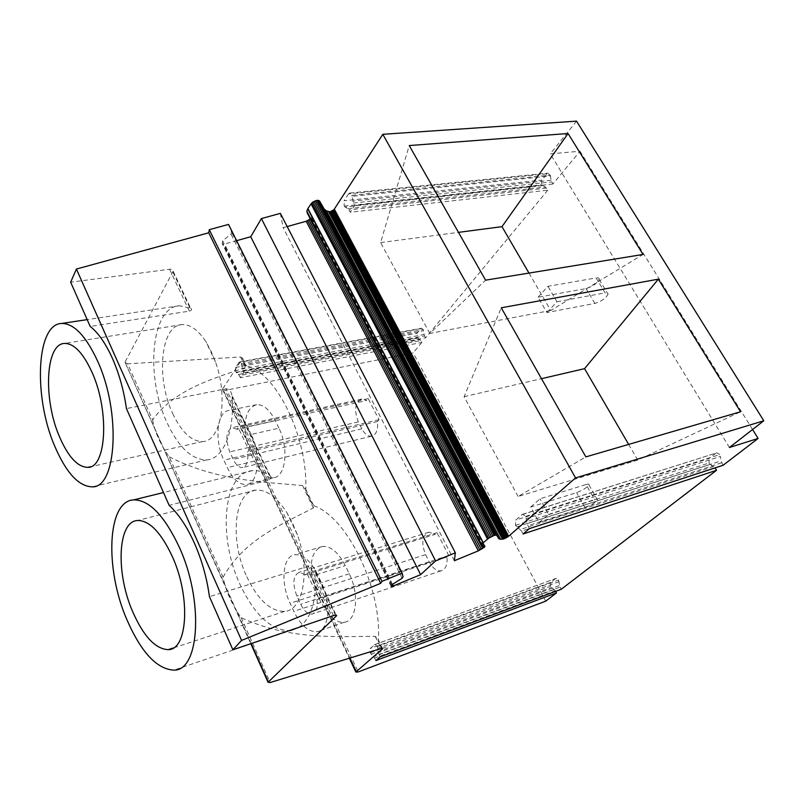 <?xml version="1.0" encoding="UTF-8"?>
<svg xmlns="http://www.w3.org/2000/svg" width="804" height="804" viewBox="0 0 804 804"><rect width="100%" height="100%" fill="white"/><g stroke="black" fill="none" stroke-linecap="round" stroke-linejoin="round"><path stroke-width="0.6" stroke-dasharray="4.02 3.01" d="M542.559 185.694L345.167 207.07L347.931 208.688L350.253 212.236L354.785 205.392L352.906 201.131L352.222 196.307L550.519 175.975L548.037 173.131L541.665 180.096L541.615 184.85L545.434 187.081L547.755 190.206L350.253 212.236M546.73 173.875L348.564 193.875L349.77 193.06L352.222 196.307M348.564 193.875L344.082 200.759L541.665 180.096M345.167 207.07L344.243 206.095L344.082 200.759M576.538 121.133L550.248 153.855L579.996 151.232L552.871 184.026L551.041 180.257L550.519 175.975M552.871 184.026L354.785 205.392M240.426 377.709L238.597 374.483L236.054 372.302L235.522 367.458L239.461 362.011L241.16 363.589L243.702 372.785L240.426 377.709L421.798 342.454L420.783 340.564L239.421 375.599M238.597 374.483L419.939 339.579L420.783 340.564M419.939 339.579L417.246 337.7L416.874 333.298L421.457 328.193L423.246 329.57L424.12 334.494L242.185 369.046M242.677 370.654L424.592 335.941L424.12 334.494M424.592 335.941L425.607 337.841L243.702 372.785M349.891 658.064L329.891 615.723L320.967 602.397L317.228 594.457L311.952 577.704L329.891 615.723C334.836 620.698 339.64 622.879 344.303 622.256C356.614 621.17 359.609 594.256 349.258 573.805L345.298 565.604C338.373 552.338 330.806 545.946 322.605 546.449C313.128 549.383 309.57 559.805 311.952 577.704L245.934 437.889L250.908 453.768L254.365 461.104L262.506 472.983C266.235 476.511 269.913 478.078 273.521 477.687C285.701 477.154 289.118 448.2 278.918 428.17L251.18 434.451C261.36 454.833 258.215 484.149 246.255 484.581C239.27 484.812 232.949 479.164 227.321 467.637L223.864 460.179C214.095 440.17 216.909 411.065 229.14 410.452C235.783 410.191 241.914 415.638 247.531 426.773L251.18 434.451M152.629 419.839C154.609 431.497 160.127 443.828 169.192 456.843L223.06 577.222C225.683 590.659 231.723 604.156 241.17 617.713C289.902 640.074 335.419 636.446 375.197 636.326L378.212 639.522L378.312 641.21C382.342 587.865 346.373 515.686 312.867 505.445L305.781 490.731C308.374 437.004 275.39 370.825 245.511 365.709L242.235 358.906L242.547 358.192L240.597 356.986L127.565 363.83L152.629 419.839C175.182 388.613 214.015 378.654 245.602 367.368L246.305 366.001L245.511 365.709M278.918 428.17L275.269 420.623C269.631 409.668 263.431 404.352 256.657 404.653C247.029 407.698 243.451 418.773 245.934 437.889L222.748 388.774L242.235 358.906M236.818 429.286L232.276 427.547C226.065 430.884 225.22 438.994 229.753 451.868L233.25 459.385C236.004 464.983 239.069 467.717 242.446 467.596C246.818 466.32 248.526 461.164 247.562 452.119L248.938 450.25L238.155 427.376L236.818 429.286L366.704 400.472L361.87 398.985C355.046 402.322 353.861 409.96 358.313 421.899L361.82 428.833C364.604 433.989 367.82 436.451 371.458 436.22C376.202 434.863 378.222 429.969 377.498 421.517L379.036 419.718L368.212 398.633L366.704 400.472M222.748 388.774L222.467 389.417L225.16 390.382L358.222 671.933M317.49 574.327C310.575 560.81 303.088 554.268 295.018 554.69C282.646 555.785 280.164 582.779 290.093 603.281L293.832 611.362C300.736 625.311 308.434 632.095 316.937 631.733C329.047 630.768 331.791 603.513 321.449 582.679L317.49 574.327L345.298 565.604M223.06 577.222C244.275 539.273 282.516 523.997 313.359 507.977L313.791 505.927L312.867 505.445M169.192 456.843C216.929 480.842 262.596 481.928 302.535 485.515L305.641 489.023L305.781 490.731M421.798 342.454L413.196 352.856L225.16 390.382M251.33 643.813L125.032 362.272L127.565 363.83M125.233 361.75L173.151 271.26C173.302 269.702 172.106 269.038 169.584 269.26L70.662 282.194M228.537 224.416L231.472 231.954L231.049 234.125L222.638 240.788L222.276 243.753L224.527 244.054L236.627 240.677M280.365 213.372L283.129 227.693L287.169 226.567M310.334 218.939L311.701 217L311.53 215.683L307.259 213.06M547.755 190.206L425.607 337.841M368.212 398.633L238.155 427.376M379.036 419.718L248.938 450.25M377.498 421.517L247.562 452.119M545.695 601.161L413.196 352.856M305.329 574.86L299.249 572.307C293.018 575.473 292.234 583.402 296.897 596.086L300.686 604.236C304.073 611.01 307.811 614.306 311.912 614.115C316.203 612.879 317.902 608.065 317.007 599.663L318.595 598.045L306.877 573.192L305.329 574.86L435.306 534.308L428.894 532.198C422.12 535.434 421.015 542.911 425.587 554.609L429.376 562.086C432.773 568.297 436.662 571.212 441.054 570.84C445.667 569.473 447.637 564.88 446.964 557.041L448.702 555.453L437.024 532.68L435.306 534.308M715.078 467.888L521.585 531.102L523.123 533.967M529.313 528.65L527.072 523.645L525.716 516.369L522.68 514.279L515.676 520.098L515.505 525.324L521.585 531.102M723.108 465.265L720.977 460.933L720.474 456.401L526.409 518.5M752.564 429.517L579.996 151.232M729.439 447.496L550.248 153.855M482.39 545.896L308.455 214.045M484.521 545.976L310.987 215.261M484.933 546.087L311.53 215.683M484.832 546.057L311.771 216.276M484.289 545.966L311.701 217M483.395 545.936L311.329 217.794M482.943 545.916L311.088 218.135M454.361 560.74L283.129 227.693M392.493 584.347L224.527 244.054M391.759 585.252L223.542 244.215M391.297 585.955L222.748 244.104M391.166 586.367L222.276 243.753M391.226 586.066L222.185 243.19M392.262 584.498L222.638 240.788M402.121 578.267L231.049 234.125M403.085 576.85L231.472 231.954M298.947 627.321C310.967 618.668 316.595 600.789 315.811 573.674L315.58 571.805C314.987 567.996 313.078 565.986 309.872 565.775L209.442 596.668M173.151 271.26L190.648 308.193L179.483 305.721C151.001 306.706 145.122 376.875 167.081 422.773C178.749 447.597 192.015 459.978 206.869 459.908C223.1 458.893 234.657 432.24 232.135 397.045L231.884 395.196L270.033 475.697L269.079 475.013C263.149 471.596 257.541 470.149 252.245 470.682C223.009 472.601 217.623 537.092 240.115 584.619C254.757 615.402 271.461 630.728 290.214 630.587L174.016 670.124M375.88 660.576L373.709 656.687L370.141 652.798L370.121 648.557L374.895 644.547L377.287 646.537L378.453 652.577L559.584 585.443L560.097 587.031L379.006 654.366L378.453 652.577M555.644 591.332L555.313 590.709L374.694 658.094M379.006 654.366L380.202 656.868M561.282 589.221L560.097 587.031M190.648 308.193C192.287 309.269 191.865 310.243 189.392 311.128L90.179 326.424M437.024 532.68L306.877 573.192M448.702 555.453L318.595 598.045M446.964 557.041L317.007 599.663M374.403 644.788L556.097 578.367L558.579 580.026L559.584 585.443M555.554 578.619L550.81 582.327L370.121 648.557M555.313 590.709L550.65 586.186L550.81 582.327M521.776 514.701L716.786 452.843L719.851 454.551L720.474 456.401M715.841 453.265L709.329 458.35L515.676 520.098M516.791 526.891L710.244 464.34L708.967 463.014L709.329 458.35M710.244 464.34L715.037 467.838M528.982 273.079L550.73 310.475L643.029 254.456M550.73 310.475L429.818 333.429L485.596 280.164M429.818 333.429L380.614 242.587L409.236 145.554M380.614 242.587L458.481 232.366M628.638 444.411L637.743 460.069L740.534 411.769M637.743 460.069L518.128 496.46L585.855 456.893M518.128 496.46L464.089 396.704L501.274 307.801M464.089 396.704L541.484 378.684M270.033 475.697C271.943 477.224 271.682 478.651 269.27 479.958L169.152 505.354M231.884 395.196C231.24 391.417 229.321 389.287 226.125 388.774L126.449 408.603M246.818 576.759C257.973 600.005 270.586 611.542 284.646 611.392C303.259 610.447 310.585 571.051 297.44 534.891L292.495 523.113L286.827 512.5C276.536 496.872 266.204 489.405 255.833 490.088C233.813 491.425 229.542 540.509 246.818 576.759M172.719 413.598C181.603 432.321 191.613 441.637 202.759 441.557C220.919 441.396 228.637 398.151 215.522 361.961L211 351.137L205.914 341.69C198.035 329.871 190.056 324.163 181.975 324.585C160.519 325.188 155.865 378.573 172.719 413.598M538.057 297.219L547.936 286.314L596.106 277.933L605.08 292.857C607.241 292.505 608.236 292.957 608.055 294.214C605.854 298.274 601.462 301.339 594.87 303.409L546.951 312.555L538.057 297.219L586.036 288.596C592.618 286.576 596.99 283.5 599.121 279.37C599.281 278.083 598.276 277.601 596.106 277.933M546.951 312.555L556.971 301.761L547.936 286.314M556.971 301.761L605.08 292.857M530.67 507.022L539.976 498.812L586.076 484.51L594.578 499.606C596.789 498.932 597.734 499.033 597.412 499.917C595.121 502.671 590.97 505.244 584.96 507.615L539.092 522.53L530.67 507.022L576.589 492.631C582.598 490.309 586.719 487.737 588.95 484.902C589.252 483.988 588.297 483.857 586.076 484.51M539.092 522.53L548.539 514.429L539.976 498.812M548.539 514.429L594.578 499.606M546.499 188.116L348.976 209.864M347.931 208.688L545.434 187.081M344.243 206.095L541.615 184.85M352.001 195.332L550.328 175.111M551.041 180.257L352.906 201.131M353.509 203.02L551.604 181.925M417.688 338.092L236.487 372.765M236.054 372.302L417.246 337.7M235.522 367.458L416.874 333.298M420.653 328.665L238.758 362.493M241.16 363.589L423.246 329.57M241.562 365.016L423.628 330.846M254.365 461.104L227.321 467.637M250.908 453.768L223.864 460.179M381.749 648.325L378.312 641.21M275.269 420.623L247.531 426.773M317.228 594.457L290.093 603.281M349.258 573.805L321.449 582.679M320.967 602.397L293.832 611.362M375.197 636.326L381.066 648.506M302.535 485.515L313.359 507.977M240.597 356.986L245.602 367.368M358.313 421.899L229.753 451.868M361.82 428.833L233.25 459.385M721.61 462.782L527.756 525.776M333.439 615.593L309.872 565.775M315.811 573.674L335.429 615.08M189.824 307.721L172.88 271.963M269.079 475.013L232.135 397.045M241.17 617.713L270.174 682.526M189.392 311.128L169.584 269.26M425.587 554.609L296.897 596.086M429.376 562.086L300.686 604.236M559.092 581.614L377.84 648.325M377.287 646.537L558.579 580.026M370.141 652.798L382.433 648.265M382.463 648.245L550.65 586.186M371.116 654.195L551.644 587.402M554.318 589.493L373.709 656.687M527.072 523.645L720.977 460.933M525.716 516.369L719.851 454.551M515.505 525.324L708.967 463.014M713.751 466.501L520.288 529.524M269.27 479.958L226.125 388.774M297.44 534.891L286.827 512.5M215.522 361.961L205.914 341.69M594.87 303.409L586.036 288.596M584.96 507.615L576.589 492.631M349.77 193.06L548.037 173.131M239.461 362.011L421.457 328.193M273.521 477.687L246.255 484.581M256.657 404.653L229.14 410.452M222.467 389.417L349.338 658.235M322.605 546.449L295.018 554.69M344.303 622.256L316.937 631.733M378.222 639.522L382.423 648.245M305.641 489.023L313.791 505.927M242.547 358.192L246.315 366.001M361.87 398.985L232.276 427.547M371.458 436.22L242.446 467.596M315.58 571.805L336.072 615.05M125.032 362.272L250.928 643.954M428.894 532.198L299.249 572.307M441.054 570.84L311.912 614.115M374.895 644.547L556.097 578.367M522.68 514.279L716.786 452.843M252.245 470.682L163.493 492.54M179.483 305.721L87.184 319.62M206.869 459.908L92.098 486.832M284.646 611.392L173.342 647.964M255.833 490.088L137.675 520.489M202.759 441.557L90.561 466.732M181.975 324.585L64.632 343.429M599.121 279.37L608.055 294.214M588.95 484.902L597.412 499.917"/><path stroke-width="1.21" d="M356.293 671.641L382.161 649.19L382.644 648.697L381.066 648.506L270.174 682.526L268.064 682.294L336.454 615.834C336.966 614.869 335.961 614.789 333.439 615.593L232.889 649.793L241.582 640.406L380.684 583.342L381.97 581.332L402.111 573.081L403.085 576.85L402.121 578.267L392.262 584.498L391.166 586.367L393.297 585.955L420.633 574.669L435.587 560.921L455.355 552.81L454.361 560.74L478.32 550.851L484.752 546.841L484.933 546.087L481.485 545.614L483.073 542.901L488.581 538.258L494.229 535.364L496.581 535.142L498.882 538.821L500.601 539.313L505.475 538.218L508.651 536.228L575.563 477.918L763.8 420.773L729.439 447.496L758.112 438.451L723.108 465.265L529.313 528.65L523.123 533.967L716.525 470.3L561.282 589.221L380.202 656.868L375.88 660.576L556.489 592.89L545.695 601.161L358.222 671.933L355.87 672.084L356.293 671.641L349.891 658.064M232.889 649.793L209.442 596.668C206.899 578.026 201.894 560.207 194.437 543.202C186.87 526.429 178.438 513.806 169.152 505.354L126.449 408.603C123.846 390.503 119.183 373.8 112.48 358.504C105.686 343.449 98.259 332.755 90.179 326.424L70.662 282.194L76.4 269.049L208.749 232.788L209.281 229.683L228.537 224.416L402.111 573.081M236.627 240.677L250.737 236.738L261.38 218.567L280.365 213.372L455.355 552.81M287.169 226.567L306.193 221.261L310.334 218.939M481.485 545.614L307.259 213.06L306.837 211.161L307.741 208.789L311.027 203.854L312.957 201.975L316.997 200.337L319.64 201.09L324.213 209.12L326.474 210.899L329.972 211.804L333.881 209.774L382.825 134.308L576.538 121.133L763.8 420.773M716.525 470.3L715.078 467.888M758.112 438.451L752.564 429.517M575.563 477.918L382.825 134.308M643.029 254.456L568.066 133.514L409.236 145.554L485.596 280.164L643.029 254.456M740.534 411.769L658.345 279.169L501.274 307.801L585.855 456.893L740.534 411.769M508.651 536.228L334.353 209.181M508.027 536.71L333.881 209.774M507.264 537.223L333.238 210.346M506.399 537.735L332.484 210.869M505.475 538.218L331.65 211.301M504.57 538.63L330.796 211.623M503.736 538.951L329.972 211.804M503.023 539.162L329.238 211.834M502.48 539.243L328.645 211.713M500.601 539.313L326.474 210.899M498.882 538.821L324.213 209.12M496.581 535.142L319.64 201.09M496.179 534.972L319.077 200.568M495.364 535.052L318.173 200.317M494.229 535.364L316.997 200.337M492.842 535.906L315.65 200.648M491.355 536.61L314.263 201.211M489.887 537.414L312.957 201.975M488.581 538.258L311.841 202.889M487.536 539.052L311.027 203.854M483.274 542.72L307.892 208.558M483.073 542.901L307.741 208.789M481.576 544.569L306.837 211.161M484.752 546.841L484.289 545.966M484.179 547.423L483.395 545.936M483.867 547.685L482.943 545.916M482.732 548.509L310.173 219.1M481.345 549.363L308.987 219.994M479.827 550.167L307.61 220.738M478.32 550.851L306.193 221.261M435.587 560.921L261.38 218.567M420.633 574.669L250.737 236.738M393.297 585.955L392.493 584.347M392.292 586.317L391.759 585.252M391.538 586.458L391.297 585.955M381.97 581.332L209.281 229.683M380.684 583.342L208.749 232.788M241.582 640.406L76.4 269.049M290.214 630.587L298.947 627.321M556.489 592.89L555.644 591.332M458.481 232.366L501.977 226.658L568.066 133.514M501.977 226.658L528.982 273.079M541.484 378.684L584.568 368.654L658.345 279.169M584.568 368.654L628.638 444.411M179.372 547.373C164.458 515.676 149.232 499.847 133.695 499.877C107.153 500.852 104.641 568.408 126.741 619.331C141.122 652.366 156.891 669.29 174.016 670.124C199.492 670.837 203.904 600.829 179.372 547.373M97.585 361.066C85.927 335.931 73.958 323.399 61.687 323.449C36.009 323.881 33.396 397.498 54.823 446.391C66.24 472.873 78.671 486.35 92.098 486.832C116.57 488.4 121.314 412.492 97.585 361.066M132.549 611.392C143.514 636.346 155.423 649.089 168.257 649.632C187.654 650.024 190.829 597.171 172.458 556.83C161.182 532.65 149.584 520.53 137.675 520.489C117.655 521.072 115.565 572.518 132.549 611.392M59.566 436.934C68.25 456.913 77.636 467.064 87.706 467.365C106.369 468.38 109.776 411.035 91.988 372.232C83.164 353.026 74.038 343.429 64.632 343.429C45.285 343.569 43.104 399.598 59.566 436.934M382.161 649.19L381.749 648.325M335.429 615.08L336.022 616.336M268.375 681.943L251.33 643.813M349.338 658.235L355.87 672.084M336.072 615.05L336.454 615.834M250.928 643.954L268.064 682.294M163.493 492.54L133.695 499.877M87.184 319.62L61.687 323.449M173.342 647.964L168.257 649.632M90.561 466.732L87.706 467.365"/></g></svg>
